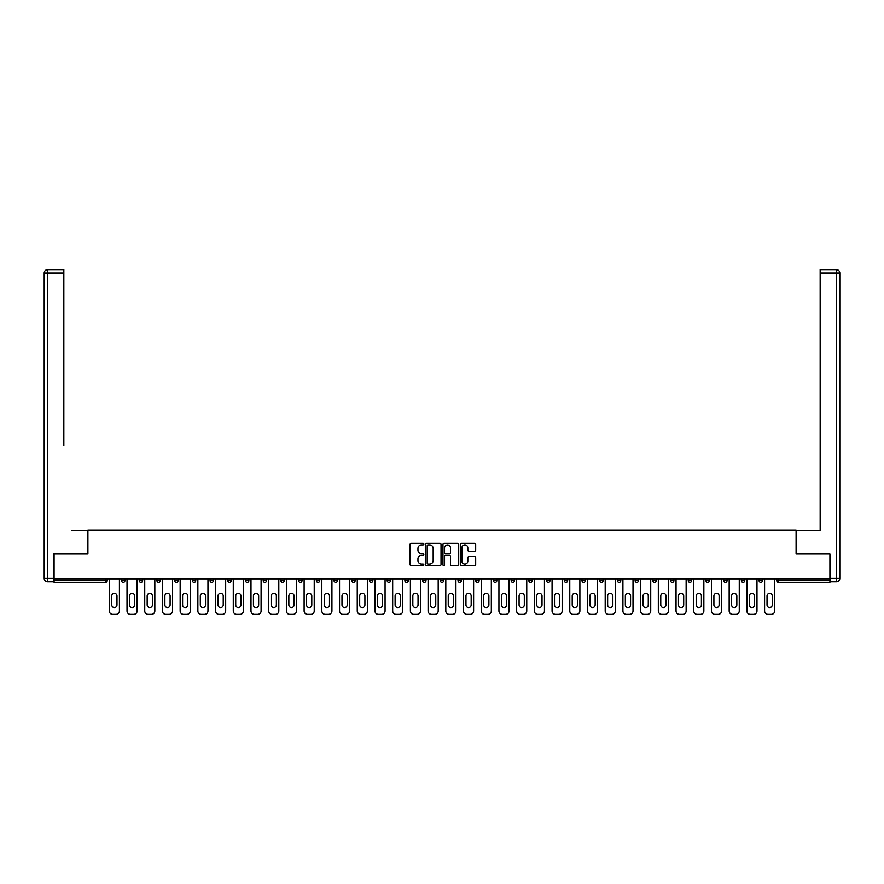 <?xml version="1.0" encoding="UTF-8"?>
<svg xmlns="http://www.w3.org/2000/svg" width="884" height="884" viewBox="0 0 884 884"><rect width="100%" height="100%" fill="white"/><g stroke="black" fill="none" stroke-linecap="round" stroke-linejoin="round"><path stroke-width="1.33" d="M423.834 544.146A0.785 0.785 0 0 0 423.06 543.362L411.215 543.362A1.116 1.116 0 0 0 410.099 544.478L410.099 564.533A1.116 1.116 0 0 0 411.215 565.649L423.06 565.649A0.785 0.785 0 0 0 423.834 564.865A0.785 0.785 0 0 0 423.06 564.091L421.524 564.091A3.569 3.569 0 0 1 417.955 560.522L417.955 558.854A3.569 3.569 0 0 1 421.524 555.285L423.06 555.285A0.785 0.785 0 0 0 423.834 554.511A0.785 0.785 0 0 0 423.06 553.727L421.524 553.727A3.569 3.569 0 0 1 417.955 550.157L417.955 548.489A3.569 3.569 0 0 1 421.524 544.92L423.06 544.92A0.785 0.785 0 0 0 423.834 544.146M474.564 551.218A1.116 1.116 0 0 0 475.68 550.102L475.68 544.478A1.116 1.116 0 0 0 474.564 543.362L461.415 543.362A1.116 1.116 0 0 0 460.299 544.478L460.299 564.533A1.116 1.116 0 0 0 461.415 565.649L474.564 565.649A1.116 1.116 0 0 0 475.68 564.533L475.68 557.738A1.116 1.116 0 0 0 474.564 556.622L468.94 556.622A1.116 1.116 0 0 0 467.824 557.738L467.824 561.108A2.984 2.984 0 0 1 464.84 564.091A2.984 2.984 0 0 1 461.868 561.108L461.868 547.903A2.984 2.984 0 0 1 464.84 544.92A2.984 2.984 0 0 1 467.824 547.903L467.824 550.102A1.116 1.116 0 0 0 468.94 551.218L474.564 551.218M56.576 269.609L47.603 269.609L63.836 269.609L56.576 269.609L63.836 269.609L63.836 273.012L47.603 273.012L47.603 578.401L53.736 578.401L53.736 553.992L87.903 553.992L87.903 530.157L796.097 530.157L796.097 553.992L829.921 553.992L829.921 578.854L54.079 578.854L54.079 580.678L105.505 580.678L105.505 578.854M54.079 553.992L54.079 578.854M441.028 544.478A1.116 1.116 0 0 0 439.912 543.362L426.762 543.362A1.116 1.116 0 0 0 425.646 544.478L425.646 564.533A1.116 1.116 0 0 0 426.762 565.649L439.912 565.649A1.116 1.116 0 0 0 441.028 564.533L441.028 544.478M444.088 543.362L457.238 543.362A1.116 1.116 0 0 1 458.354 544.478L458.354 564.533A1.116 1.116 0 0 1 457.238 565.649L451.613 565.649A1.116 1.116 0 0 1 450.497 564.533L450.497 556.401A1.116 1.116 0 0 0 449.381 555.285L445.647 555.285A1.116 1.116 0 0 0 444.53 556.401L444.53 564.865A0.785 0.785 0 0 1 443.757 565.649A0.785 0.785 0 0 1 442.972 564.865L442.972 544.478A1.116 1.116 0 0 1 444.088 543.362M107.207 578.854L107.207 580.678A1.702 1.702 0 0 1 105.505 582.379L54.079 582.379L54.079 580.678M829.921 578.854L829.921 582.379L778.495 582.379A1.702 1.702 0 0 1 776.793 580.678L776.793 578.854M121.517 580.678A1.702 1.702 0 0 0 123.219 582.379A1.702 1.702 0 0 0 124.92 580.678L124.92 578.854L124.92 580.678L121.517 580.678A1.702 1.702 0 0 0 123.219 582.379A1.702 1.702 0 0 1 121.517 580.678L121.517 578.854M105.505 582.379A1.702 1.702 0 0 0 107.207 580.678A1.702 1.702 0 0 1 105.505 582.379L105.505 580.678L107.207 580.678M139.219 578.854L139.219 580.678L139.219 578.854M142.633 578.854L142.633 580.678L142.633 578.854M156.932 580.678A1.702 1.702 0 0 0 158.634 582.379A1.702 1.702 0 0 0 160.335 580.678A1.702 1.702 0 0 1 158.634 582.379A1.702 1.702 0 0 0 160.335 580.678L160.335 578.854L160.335 580.678L156.932 580.678A1.702 1.702 0 0 0 158.634 582.379A1.702 1.702 0 0 1 156.932 580.678L156.932 578.854M174.645 578.854L174.645 580.678L174.645 578.854M178.049 578.854L178.049 580.678A1.702 1.702 0 0 1 176.347 582.379A1.702 1.702 0 0 1 174.645 580.678A1.702 1.702 0 0 0 176.347 582.379A1.702 1.702 0 0 0 178.049 580.678A1.702 1.702 0 0 1 176.347 582.379A1.702 1.702 0 0 1 174.645 580.678L178.049 580.678M192.358 580.678A1.702 1.702 0 0 0 194.06 582.379A1.702 1.702 0 0 0 195.762 580.678A1.702 1.702 0 0 1 194.06 582.379A1.702 1.702 0 0 0 195.762 580.678L195.762 578.854L195.762 580.678L192.358 580.678A1.702 1.702 0 0 0 194.06 582.379A1.702 1.702 0 0 1 192.358 580.678L192.358 578.854M213.464 578.854L213.464 580.678A1.702 1.702 0 0 1 211.762 582.379A1.702 1.702 0 0 1 210.06 580.678L210.06 578.854M229.475 582.379A1.702 1.702 0 0 0 231.177 580.678L231.177 578.854L231.177 580.678A1.702 1.702 0 0 1 229.475 582.379A1.702 1.702 0 0 1 227.774 580.678L227.774 578.854M248.89 578.854L248.89 580.678A1.702 1.702 0 0 1 247.188 582.379A1.702 1.702 0 0 1 245.487 580.678L245.487 578.854M266.603 578.854L266.603 580.678A1.702 1.702 0 0 1 264.902 582.379A1.702 1.702 0 0 1 263.189 580.678L263.189 578.854M280.902 578.854L280.902 580.678L280.902 578.854M284.305 578.854L284.305 580.678L284.305 578.854M302.019 578.854L302.019 580.678A1.702 1.702 0 0 1 300.317 582.379A1.702 1.702 0 0 1 298.615 580.678L298.615 578.854M316.328 578.854L316.328 580.678L316.328 578.854M319.732 578.854L319.732 580.678A1.702 1.702 0 0 1 318.03 582.379A1.702 1.702 0 0 1 316.328 580.678L319.732 580.678A1.702 1.702 0 0 1 318.03 582.379M337.445 578.854L337.445 580.678L334.03 580.678A1.702 1.702 0 0 0 335.743 582.379A1.702 1.702 0 0 1 334.03 580.678L334.03 578.854M355.147 578.854L355.147 580.678A1.702 1.702 0 0 1 353.445 582.379A1.702 1.702 0 0 1 351.744 580.678L351.744 578.854M372.86 578.854L372.86 580.678A1.702 1.702 0 0 1 371.158 582.379A1.702 1.702 0 0 1 369.457 580.678L369.457 578.854M387.17 578.854L387.17 580.678L387.17 578.854M390.573 578.854L390.573 580.678A1.702 1.702 0 0 1 388.872 582.379A1.702 1.702 0 0 1 387.17 580.678L390.573 580.678A1.702 1.702 0 0 1 388.872 582.379M406.585 582.379A1.702 1.702 0 0 0 408.286 580.678L408.286 578.854L408.286 580.678A1.702 1.702 0 0 1 406.585 582.379A1.702 1.702 0 0 1 404.872 580.678L404.872 578.854M425.989 578.854L425.989 580.678A1.702 1.702 0 0 1 424.287 582.379A1.702 1.702 0 0 1 422.585 580.678L422.585 578.854M443.702 578.854L443.702 580.678A1.702 1.702 0 0 1 442 582.379A1.702 1.702 0 0 1 440.298 580.678L440.298 578.854M458.011 578.854L458.011 580.678L458.011 578.854M461.415 578.854L461.415 580.678A1.702 1.702 0 0 1 459.713 582.379A1.702 1.702 0 0 1 458.011 580.678L461.415 580.678A1.702 1.702 0 0 1 459.713 582.379M475.714 578.854L475.714 580.678L475.714 578.854M479.128 578.854L479.128 580.678A1.702 1.702 0 0 1 477.415 582.379A1.702 1.702 0 0 1 475.714 580.678L479.128 580.678A1.702 1.702 0 0 1 477.415 582.379M493.427 578.854L493.427 580.678L493.427 578.854M496.83 578.854L496.83 580.678L496.83 578.854M511.14 578.854L511.14 580.678L511.14 578.854M514.543 578.854L514.543 580.678L514.543 578.854M532.256 578.854L532.256 580.678A1.702 1.702 0 0 1 530.555 582.379A1.702 1.702 0 0 1 528.853 580.678L528.853 578.854M549.97 578.854L549.97 580.678L546.555 580.678A1.702 1.702 0 0 0 548.257 582.379A1.702 1.702 0 0 1 546.555 580.678L546.555 578.854M567.672 578.854L567.672 580.678A1.702 1.702 0 0 1 565.97 582.379A1.702 1.702 0 0 1 564.268 580.678L564.268 578.854M581.981 578.854L581.981 580.678L581.981 578.854M585.385 578.854L585.385 580.678L585.385 578.854M603.098 578.854L603.098 580.678A1.702 1.702 0 0 1 601.396 582.379A1.702 1.702 0 0 1 599.695 580.678L599.695 578.854M620.811 578.854L620.811 580.678L617.397 580.678A1.702 1.702 0 0 0 619.098 582.379A1.702 1.702 0 0 1 617.397 580.678L617.397 578.854M638.513 578.854L638.513 580.678A1.702 1.702 0 0 1 636.811 582.379A1.702 1.702 0 0 1 635.11 580.678L635.11 578.854M656.226 578.854L656.226 580.678L652.823 580.678A1.702 1.702 0 0 0 654.525 582.379A1.702 1.702 0 0 1 652.823 580.678L652.823 578.854M673.939 578.854L673.939 580.678A1.702 1.702 0 0 1 672.238 582.379A1.702 1.702 0 0 1 670.536 580.678L670.536 578.854M691.642 578.854L691.642 580.678L688.238 580.678A1.702 1.702 0 0 0 689.94 582.379A1.702 1.702 0 0 1 688.238 580.678L688.238 578.854M709.355 578.854L709.355 580.678A1.702 1.702 0 0 1 707.653 582.379A1.702 1.702 0 0 1 705.951 580.678L705.951 578.854M727.068 578.854L727.068 580.678L723.664 580.678A1.702 1.702 0 0 0 725.366 582.379A1.702 1.702 0 0 1 723.664 580.678L723.664 578.854M744.781 578.854L744.781 580.678L741.367 580.678A1.702 1.702 0 0 0 743.079 582.379A1.702 1.702 0 0 1 741.367 580.678L741.367 578.854M762.483 578.854L762.483 580.678L759.08 580.678A1.702 1.702 0 0 0 760.781 582.379A1.702 1.702 0 0 1 759.08 580.678L759.08 578.854M140.921 582.379A1.702 1.702 0 0 1 139.219 580.678L142.633 580.678A1.702 1.702 0 0 1 140.921 582.379A1.702 1.702 0 0 0 142.633 580.678A1.702 1.702 0 0 1 140.921 582.379M282.604 582.379A1.702 1.702 0 0 1 280.902 580.678L284.305 580.678A1.702 1.702 0 0 1 282.604 582.379A1.702 1.702 0 0 0 284.305 580.678M335.743 582.379A1.702 1.702 0 0 0 337.445 580.678A1.702 1.702 0 0 1 335.743 582.379A1.702 1.702 0 0 1 334.03 580.678M495.128 582.379A1.702 1.702 0 0 1 493.427 580.678A1.702 1.702 0 0 0 495.128 582.379A1.702 1.702 0 0 0 496.83 580.678A1.702 1.702 0 0 1 495.128 582.379A1.702 1.702 0 0 1 493.427 580.678L496.83 580.678M512.842 582.379A1.702 1.702 0 0 1 511.14 580.678A1.702 1.702 0 0 0 512.842 582.379A1.702 1.702 0 0 0 514.543 580.678A1.702 1.702 0 0 1 512.842 582.379A1.702 1.702 0 0 1 511.14 580.678L514.543 580.678A1.702 1.702 0 0 1 512.842 582.379M549.97 580.678A1.702 1.702 0 0 1 548.257 582.379A1.702 1.702 0 0 0 549.97 580.678A1.702 1.702 0 0 1 548.257 582.379A1.702 1.702 0 0 1 546.555 580.678M583.683 582.379A1.702 1.702 0 0 1 581.981 580.678A1.702 1.702 0 0 0 583.683 582.379A1.702 1.702 0 0 0 585.385 580.678A1.702 1.702 0 0 1 583.683 582.379A1.702 1.702 0 0 1 581.981 580.678L585.385 580.678M619.098 582.379A1.702 1.702 0 0 0 620.811 580.678A1.702 1.702 0 0 1 619.098 582.379A1.702 1.702 0 0 1 617.397 580.678M656.226 580.678A1.702 1.702 0 0 1 654.525 582.379A1.702 1.702 0 0 0 656.226 580.678A1.702 1.702 0 0 1 654.525 582.379A1.702 1.702 0 0 1 652.823 580.678M689.94 582.379A1.702 1.702 0 0 0 691.642 580.678A1.702 1.702 0 0 1 689.94 582.379A1.702 1.702 0 0 1 688.238 580.678M707.653 582.379A1.702 1.702 0 0 0 709.355 580.678A1.702 1.702 0 0 1 707.653 582.379M725.366 582.379A1.702 1.702 0 0 0 727.068 580.678A1.702 1.702 0 0 1 725.366 582.379A1.702 1.702 0 0 1 723.664 580.678M743.079 582.379A1.702 1.702 0 0 0 744.781 580.678A1.702 1.702 0 0 1 743.079 582.379A1.702 1.702 0 0 1 741.367 580.678M760.781 582.379A1.702 1.702 0 0 0 762.483 580.678A1.702 1.702 0 0 1 760.781 582.379A1.702 1.702 0 0 1 759.08 580.678M427.989 544.92A0.785 0.785 0 0 0 427.204 545.704L427.204 563.307A0.785 0.785 0 0 0 427.989 564.091L429.602 564.091A3.569 3.569 0 0 0 433.171 560.522L433.171 548.489A3.569 3.569 0 0 0 429.602 544.92L427.989 544.92M450.497 547.958A2.984 2.984 0 0 0 447.514 544.975A2.984 2.984 0 0 0 444.53 547.958L444.53 552.611A1.116 1.116 0 0 0 445.647 553.727L449.381 553.727A1.116 1.116 0 0 0 450.497 552.611L450.497 547.958M116.975 596.004A2.608 2.608 0 0 0 114.356 593.385A2.608 2.608 0 0 0 111.749 596.004A2.608 2.608 0 0 1 114.356 593.385A2.608 2.608 0 0 1 116.975 596.004L116.975 604.965A2.608 2.608 0 0 1 114.356 607.584A2.608 2.608 0 0 1 111.749 604.965A2.608 2.608 0 0 0 114.356 607.584A2.608 2.608 0 0 0 116.975 604.965M109.307 578.854L109.307 610.988L109.307 578.854M112.71 614.391L116.003 614.391L112.71 614.391A3.403 3.403 0 0 1 109.307 610.988M119.417 578.854L119.417 610.988L119.417 578.854M111.749 604.965L111.749 596.004M116.003 614.391A3.403 3.403 0 0 0 119.417 610.988M87.792 553.992L87.792 530.72L71.67 530.72M63.836 273.012L63.836 445.58M53.736 578.401L53.736 581.805L47.603 581.805A3.403 3.403 0 0 1 44.2 578.401L44.2 273.012A3.403 3.403 0 0 1 47.603 269.609A3.403 3.403 0 0 0 44.2 273.012A3.403 3.403 0 0 1 47.603 269.609A3.403 3.403 0 0 0 44.2 273.012L47.603 273.012L47.603 269.609M812.33 530.72L820.164 530.72L820.164 269.609L836.397 269.609L820.164 269.609M796.208 553.992L796.208 530.72L820.164 530.72L820.164 445.58M830.264 578.401L836.397 578.401L836.397 273.012L839.8 273.012A3.403 3.403 0 0 0 836.397 269.609A3.403 3.403 0 0 1 839.8 273.012L839.8 578.401A3.403 3.403 0 0 1 836.397 581.805L830.264 581.805L829.921 553.992M836.397 581.805A3.403 3.403 0 0 0 839.8 578.401L836.397 578.401L836.397 581.805M134.677 596.004A2.608 2.608 0 0 0 132.07 593.385A2.608 2.608 0 0 0 129.462 596.004A2.608 2.608 0 0 1 132.07 593.385A2.608 2.608 0 0 1 134.677 596.004L134.677 604.965A2.608 2.608 0 0 1 132.07 607.584A2.608 2.608 0 0 1 129.462 604.965A2.608 2.608 0 0 0 132.07 607.584A2.608 2.608 0 0 0 134.677 604.965M127.02 578.854L127.02 610.988L127.02 578.854M130.423 614.391L133.716 614.391L130.423 614.391A3.403 3.403 0 0 1 127.02 610.988M137.119 578.854L137.119 610.988L137.119 578.854M152.391 596.004A2.608 2.608 0 0 0 149.783 593.385A2.608 2.608 0 0 0 147.164 596.004A2.608 2.608 0 0 1 149.783 593.385A2.608 2.608 0 0 1 152.391 596.004L152.391 604.965A2.608 2.608 0 0 1 149.783 607.584A2.608 2.608 0 0 1 147.164 604.965A2.608 2.608 0 0 0 149.783 607.584A2.608 2.608 0 0 0 152.391 604.965M144.733 578.854L144.733 610.988L144.733 578.854M148.136 614.391L151.429 614.391L148.136 614.391A3.403 3.403 0 0 1 144.733 610.988M154.833 578.854L154.833 610.988L154.833 578.854M170.104 596.004A2.608 2.608 0 0 0 167.496 593.385A2.608 2.608 0 0 0 164.877 596.004A2.608 2.608 0 0 1 167.496 593.385A2.608 2.608 0 0 1 170.104 596.004L170.104 604.965A2.608 2.608 0 0 1 167.496 607.584A2.608 2.608 0 0 1 164.877 604.965A2.608 2.608 0 0 0 167.496 607.584A2.608 2.608 0 0 0 170.104 604.965M162.435 578.854L162.435 610.988L162.435 578.854M165.849 614.391L169.142 614.391L165.849 614.391A3.403 3.403 0 0 1 162.435 610.988M172.546 578.854L172.546 610.988L172.546 578.854M187.817 596.004A2.608 2.608 0 0 0 185.198 593.385A2.608 2.608 0 0 0 182.59 596.004A2.608 2.608 0 0 1 185.198 593.385A2.608 2.608 0 0 1 187.817 596.004L187.817 604.965A2.608 2.608 0 0 1 185.198 607.584A2.608 2.608 0 0 1 182.59 604.965A2.608 2.608 0 0 0 185.198 607.584A2.608 2.608 0 0 0 187.817 604.965M180.148 578.854L180.148 610.988L180.148 578.854M183.552 614.391L186.844 614.391L183.552 614.391A3.403 3.403 0 0 1 180.148 610.988M190.248 578.854L190.248 610.988L190.248 578.854M205.519 596.004A2.608 2.608 0 0 0 202.911 593.385A2.608 2.608 0 0 0 200.303 596.004A2.608 2.608 0 0 1 202.911 593.385A2.608 2.608 0 0 1 205.519 596.004L205.519 604.965A2.608 2.608 0 0 1 202.911 607.584A2.608 2.608 0 0 1 200.303 604.965A2.608 2.608 0 0 0 202.911 607.584A2.608 2.608 0 0 0 205.519 604.965M197.861 578.854L197.861 610.988L197.861 578.854M201.265 614.391L204.558 614.391L201.265 614.391A3.403 3.403 0 0 1 197.861 610.988M207.961 578.854L207.961 610.988L207.961 578.854M129.462 604.965L129.462 596.004M133.716 614.391A3.403 3.403 0 0 0 137.119 610.988M147.164 604.965L147.164 596.004M151.429 614.391A3.403 3.403 0 0 0 154.833 610.988M164.877 604.965L164.877 596.004M169.142 614.391A3.403 3.403 0 0 0 172.546 610.988M182.59 604.965L182.59 596.004M186.844 614.391A3.403 3.403 0 0 0 190.248 610.988M200.303 604.965L200.303 596.004M204.558 614.391A3.403 3.403 0 0 0 207.961 610.988M223.232 596.004A2.608 2.608 0 0 0 220.624 593.385A2.608 2.608 0 0 0 218.005 596.004A2.608 2.608 0 0 1 220.624 593.385A2.608 2.608 0 0 1 223.232 596.004L223.232 604.965A2.608 2.608 0 0 1 220.624 607.584A2.608 2.608 0 0 1 218.005 604.965A2.608 2.608 0 0 0 220.624 607.584A2.608 2.608 0 0 0 223.232 604.965M215.574 578.854L215.574 610.988L215.574 578.854M218.978 614.391L222.271 614.391L218.978 614.391A3.403 3.403 0 0 1 215.574 610.988M225.674 578.854L225.674 610.988L225.674 578.854M218.005 604.965L218.005 596.004M222.271 614.391A3.403 3.403 0 0 0 225.674 610.988M240.945 596.004A2.608 2.608 0 0 0 238.326 593.385A2.608 2.608 0 0 0 235.719 596.004A2.608 2.608 0 0 1 238.326 593.385A2.608 2.608 0 0 1 240.945 596.004L240.945 604.965A2.608 2.608 0 0 1 238.326 607.584A2.608 2.608 0 0 1 235.719 604.965A2.608 2.608 0 0 0 238.326 607.584A2.608 2.608 0 0 0 240.945 604.965M233.277 578.854L233.277 610.988L233.277 578.854M236.691 614.391L239.973 614.391L236.691 614.391A3.403 3.403 0 0 1 233.277 610.988M243.387 578.854L243.387 610.988L243.387 578.854M235.719 604.965L235.719 596.004M239.973 614.391A3.403 3.403 0 0 0 243.387 610.988M258.658 596.004A2.608 2.608 0 0 0 256.04 593.385A2.608 2.608 0 0 0 253.432 596.004A2.608 2.608 0 0 1 256.04 593.385A2.608 2.608 0 0 1 258.658 596.004L258.658 604.965A2.608 2.608 0 0 1 256.04 607.584A2.608 2.608 0 0 1 253.432 604.965A2.608 2.608 0 0 0 256.04 607.584A2.608 2.608 0 0 0 258.658 604.965M250.99 578.854L250.99 610.988L250.99 578.854M254.393 614.391L257.686 614.391L254.393 614.391A3.403 3.403 0 0 1 250.99 610.988M261.089 578.854L261.089 610.988L261.089 578.854M253.432 604.965L253.432 596.004M257.686 614.391A3.403 3.403 0 0 0 261.089 610.988M276.361 596.004A2.608 2.608 0 0 0 273.753 593.385A2.608 2.608 0 0 0 271.145 596.004A2.608 2.608 0 0 1 273.753 593.385A2.608 2.608 0 0 1 276.361 596.004L276.361 604.965A2.608 2.608 0 0 1 273.753 607.584A2.608 2.608 0 0 1 271.145 604.965A2.608 2.608 0 0 0 273.753 607.584A2.608 2.608 0 0 0 276.361 604.965M268.703 578.854L268.703 610.988L268.703 578.854M272.106 614.391L275.399 614.391L272.106 614.391A3.403 3.403 0 0 1 268.703 610.988M278.803 578.854L278.803 610.988L278.803 578.854M271.145 604.965L271.145 596.004M275.399 614.391A3.403 3.403 0 0 0 278.803 610.988M294.074 596.004A2.608 2.608 0 0 0 291.466 593.385A2.608 2.608 0 0 0 288.847 596.004A2.608 2.608 0 0 1 291.466 593.385A2.608 2.608 0 0 1 294.074 596.004L294.074 604.965A2.608 2.608 0 0 1 291.466 607.584A2.608 2.608 0 0 1 288.847 604.965A2.608 2.608 0 0 0 291.466 607.584A2.608 2.608 0 0 0 294.074 604.965M286.416 578.854L286.416 610.988L286.416 578.854M289.819 614.391L293.112 614.391L289.819 614.391A3.403 3.403 0 0 1 286.416 610.988M296.516 578.854L296.516 610.988L296.516 578.854M288.847 604.965L288.847 596.004M293.112 614.391A3.403 3.403 0 0 0 296.516 610.988M311.787 596.004A2.608 2.608 0 0 0 309.168 593.385A2.608 2.608 0 0 0 306.56 596.004A2.608 2.608 0 0 1 309.168 593.385A2.608 2.608 0 0 1 311.787 596.004L311.787 604.965A2.608 2.608 0 0 1 309.168 607.584A2.608 2.608 0 0 1 306.56 604.965A2.608 2.608 0 0 0 309.168 607.584A2.608 2.608 0 0 0 311.787 604.965M304.118 578.854L304.118 610.988L304.118 578.854M307.522 614.391L310.814 614.391L307.522 614.391A3.403 3.403 0 0 1 304.118 610.988M314.229 578.854L314.229 610.988L314.229 578.854M306.56 604.965L306.56 596.004M310.814 614.391A3.403 3.403 0 0 0 314.229 610.988M329.489 596.004A2.608 2.608 0 0 0 326.881 593.385A2.608 2.608 0 0 0 324.273 596.004A2.608 2.608 0 0 1 326.881 593.385A2.608 2.608 0 0 1 329.489 596.004L329.489 604.965A2.608 2.608 0 0 1 326.881 607.584A2.608 2.608 0 0 1 324.273 604.965A2.608 2.608 0 0 0 326.881 607.584A2.608 2.608 0 0 0 329.489 604.965M321.831 578.854L321.831 610.988L321.831 578.854M325.235 614.391L328.528 614.391L325.235 614.391A3.403 3.403 0 0 1 321.831 610.988M331.931 578.854L331.931 610.988L331.931 578.854M324.273 604.965L324.273 596.004M328.528 614.391A3.403 3.403 0 0 0 331.931 610.988M347.202 596.004A2.608 2.608 0 0 0 344.594 593.385A2.608 2.608 0 0 0 341.986 596.004A2.608 2.608 0 0 1 344.594 593.385A2.608 2.608 0 0 1 347.202 596.004L347.202 604.965A2.608 2.608 0 0 1 344.594 607.584A2.608 2.608 0 0 1 341.986 604.965A2.608 2.608 0 0 0 344.594 607.584A2.608 2.608 0 0 0 347.202 604.965M339.544 578.854L339.544 610.988L339.544 578.854M342.948 614.391L346.241 614.391L342.948 614.391A3.403 3.403 0 0 1 339.544 610.988M349.644 578.854L349.644 610.988L349.644 578.854M341.986 604.965L341.986 596.004M346.241 614.391A3.403 3.403 0 0 0 349.644 610.988M364.915 596.004A2.608 2.608 0 0 0 362.307 593.385A2.608 2.608 0 0 0 359.689 596.004A2.608 2.608 0 0 1 362.307 593.385A2.608 2.608 0 0 1 364.915 596.004L364.915 604.965A2.608 2.608 0 0 1 362.307 607.584A2.608 2.608 0 0 1 359.689 604.965A2.608 2.608 0 0 0 362.307 607.584A2.608 2.608 0 0 0 364.915 604.965M357.247 578.854L357.247 610.988L357.247 578.854M360.661 614.391L363.954 614.391L360.661 614.391A3.403 3.403 0 0 1 357.247 610.988M367.357 578.854L367.357 610.988L367.357 578.854M359.689 604.965L359.689 596.004M363.954 614.391A3.403 3.403 0 0 0 367.357 610.988M382.628 596.004A2.608 2.608 0 0 0 380.009 593.385A2.608 2.608 0 0 0 377.402 596.004A2.608 2.608 0 0 1 380.009 593.385A2.608 2.608 0 0 1 382.628 596.004L382.628 604.965A2.608 2.608 0 0 1 380.009 607.584A2.608 2.608 0 0 1 377.402 604.965A2.608 2.608 0 0 0 380.009 607.584A2.608 2.608 0 0 0 382.628 604.965M374.96 578.854L374.96 610.988L374.96 578.854M378.363 614.391L381.656 614.391L378.363 614.391A3.403 3.403 0 0 1 374.96 610.988M385.07 578.854L385.07 610.988L385.07 578.854M377.402 604.965L377.402 596.004M381.656 614.391A3.403 3.403 0 0 0 385.07 610.988M400.33 596.004A2.608 2.608 0 0 0 397.723 593.385A2.608 2.608 0 0 0 395.115 596.004A2.608 2.608 0 0 1 397.723 593.385A2.608 2.608 0 0 1 400.33 596.004L400.33 604.965A2.608 2.608 0 0 1 397.723 607.584A2.608 2.608 0 0 1 395.115 604.965A2.608 2.608 0 0 0 397.723 607.584A2.608 2.608 0 0 0 400.33 604.965M392.673 578.854L392.673 610.988L392.673 578.854M396.076 614.391L399.369 614.391L396.076 614.391A3.403 3.403 0 0 1 392.673 610.988M402.772 578.854L402.772 610.988L402.772 578.854M395.115 604.965L395.115 596.004M399.369 614.391A3.403 3.403 0 0 0 402.772 610.988M418.044 596.004A2.608 2.608 0 0 0 415.436 593.385A2.608 2.608 0 0 0 412.828 596.004A2.608 2.608 0 0 1 415.436 593.385A2.608 2.608 0 0 1 418.044 596.004L418.044 604.965A2.608 2.608 0 0 1 415.436 607.584A2.608 2.608 0 0 1 412.828 604.965A2.608 2.608 0 0 0 415.436 607.584A2.608 2.608 0 0 0 418.044 604.965M410.386 578.854L410.386 610.988L410.386 578.854M413.789 614.391L417.082 614.391L413.789 614.391A3.403 3.403 0 0 1 410.386 610.988M420.486 578.854L420.486 610.988L420.486 578.854M412.828 604.965L412.828 596.004M417.082 614.391A3.403 3.403 0 0 0 420.486 610.988M435.757 596.004A2.608 2.608 0 0 0 433.149 593.385A2.608 2.608 0 0 0 430.53 596.004A2.608 2.608 0 0 1 433.149 593.385A2.608 2.608 0 0 1 435.757 596.004L435.757 604.965A2.608 2.608 0 0 1 433.149 607.584A2.608 2.608 0 0 1 430.53 604.965A2.608 2.608 0 0 0 433.149 607.584A2.608 2.608 0 0 0 435.757 604.965M428.088 578.854L428.088 610.988L428.088 578.854M431.502 614.391L434.795 614.391L431.502 614.391A3.403 3.403 0 0 1 428.088 610.988M438.199 578.854L438.199 610.988L438.199 578.854M430.53 604.965L430.53 596.004M434.795 614.391A3.403 3.403 0 0 0 438.199 610.988M453.47 596.004A2.608 2.608 0 0 0 450.851 593.385A2.608 2.608 0 0 0 448.243 596.004A2.608 2.608 0 0 1 450.851 593.385A2.608 2.608 0 0 1 453.47 596.004L453.47 604.965A2.608 2.608 0 0 1 450.851 607.584A2.608 2.608 0 0 1 448.243 604.965A2.608 2.608 0 0 0 450.851 607.584A2.608 2.608 0 0 0 453.47 604.965M445.801 578.854L445.801 610.988L445.801 578.854M449.205 614.391L452.498 614.391L449.205 614.391A3.403 3.403 0 0 1 445.801 610.988M455.912 578.854L455.912 610.988L455.912 578.854M448.243 604.965L448.243 596.004M452.498 614.391A3.403 3.403 0 0 0 455.912 610.988M471.172 596.004A2.608 2.608 0 0 0 468.564 593.385A2.608 2.608 0 0 0 465.956 596.004A2.608 2.608 0 0 1 468.564 593.385A2.608 2.608 0 0 1 471.172 596.004L471.172 604.965A2.608 2.608 0 0 1 468.564 607.584A2.608 2.608 0 0 1 465.956 604.965A2.608 2.608 0 0 0 468.564 607.584A2.608 2.608 0 0 0 471.172 604.965M463.514 578.854L463.514 610.988L463.514 578.854M466.918 614.391L470.211 614.391L466.918 614.391A3.403 3.403 0 0 1 463.514 610.988M473.614 578.854L473.614 610.988L473.614 578.854M465.956 604.965L465.956 596.004M470.211 614.391A3.403 3.403 0 0 0 473.614 610.988M488.885 596.004A2.608 2.608 0 0 0 486.277 593.385A2.608 2.608 0 0 0 483.67 596.004A2.608 2.608 0 0 1 486.277 593.385A2.608 2.608 0 0 1 488.885 596.004L488.885 604.965A2.608 2.608 0 0 1 486.277 607.584A2.608 2.608 0 0 1 483.67 604.965A2.608 2.608 0 0 0 486.277 607.584A2.608 2.608 0 0 0 488.885 604.965M481.228 578.854L481.228 610.988L481.228 578.854M484.631 614.391L487.924 614.391L484.631 614.391A3.403 3.403 0 0 1 481.228 610.988M491.327 578.854L491.327 610.988L491.327 578.854M483.67 604.965L483.67 596.004M487.924 614.391A3.403 3.403 0 0 0 491.327 610.988M506.598 596.004A2.608 2.608 0 0 0 503.99 593.385A2.608 2.608 0 0 0 501.372 596.004A2.608 2.608 0 0 1 503.99 593.385A2.608 2.608 0 0 1 506.598 596.004L506.598 604.965A2.608 2.608 0 0 1 503.99 607.584A2.608 2.608 0 0 1 501.372 604.965A2.608 2.608 0 0 0 503.99 607.584A2.608 2.608 0 0 0 506.598 604.965M498.93 578.854L498.93 610.988L498.93 578.854M502.344 614.391L505.637 614.391L502.344 614.391A3.403 3.403 0 0 1 498.93 610.988M509.04 578.854L509.04 610.988L509.04 578.854M501.372 604.965L501.372 596.004M505.637 614.391A3.403 3.403 0 0 0 509.04 610.988M524.311 596.004A2.608 2.608 0 0 0 521.693 593.385A2.608 2.608 0 0 0 519.085 596.004A2.608 2.608 0 0 1 521.693 593.385A2.608 2.608 0 0 1 524.311 596.004L524.311 604.965A2.608 2.608 0 0 1 521.693 607.584A2.608 2.608 0 0 1 519.085 604.965A2.608 2.608 0 0 0 521.693 607.584A2.608 2.608 0 0 0 524.311 604.965M516.643 578.854L516.643 610.988L516.643 578.854M520.046 614.391L523.339 614.391L520.046 614.391A3.403 3.403 0 0 1 516.643 610.988M526.754 578.854L526.754 610.988L526.754 578.854M519.085 604.965L519.085 596.004M523.339 614.391A3.403 3.403 0 0 0 526.754 610.988M542.014 596.004A2.608 2.608 0 0 0 539.406 593.385A2.608 2.608 0 0 0 536.798 596.004A2.608 2.608 0 0 1 539.406 593.385A2.608 2.608 0 0 1 542.014 596.004L542.014 604.965A2.608 2.608 0 0 1 539.406 607.584A2.608 2.608 0 0 1 536.798 604.965A2.608 2.608 0 0 0 539.406 607.584A2.608 2.608 0 0 0 542.014 604.965M534.356 578.854L534.356 610.988L534.356 578.854M537.759 614.391L541.052 614.391L537.759 614.391A3.403 3.403 0 0 1 534.356 610.988M544.456 578.854L544.456 610.988L544.456 578.854M536.798 604.965L536.798 596.004M541.052 614.391A3.403 3.403 0 0 0 544.456 610.988M559.727 596.004A2.608 2.608 0 0 0 557.119 593.385A2.608 2.608 0 0 0 554.511 596.004A2.608 2.608 0 0 1 557.119 593.385A2.608 2.608 0 0 1 559.727 596.004L559.727 604.965A2.608 2.608 0 0 1 557.119 607.584A2.608 2.608 0 0 1 554.511 604.965A2.608 2.608 0 0 0 557.119 607.584A2.608 2.608 0 0 0 559.727 604.965M552.069 578.854L552.069 610.988L552.069 578.854M555.472 614.391L558.765 614.391L555.472 614.391A3.403 3.403 0 0 1 552.069 610.988M562.169 578.854L562.169 610.988L562.169 578.854M554.511 604.965L554.511 596.004M558.765 614.391A3.403 3.403 0 0 0 562.169 610.988M577.44 596.004A2.608 2.608 0 0 0 574.832 593.385A2.608 2.608 0 0 0 572.213 596.004A2.608 2.608 0 0 1 574.832 593.385A2.608 2.608 0 0 1 577.44 596.004L577.44 604.965A2.608 2.608 0 0 1 574.832 607.584A2.608 2.608 0 0 1 572.213 604.965A2.608 2.608 0 0 0 574.832 607.584A2.608 2.608 0 0 0 577.44 604.965M569.771 578.854L569.771 610.988L569.771 578.854M573.186 614.391L576.479 614.391L573.186 614.391A3.403 3.403 0 0 1 569.771 610.988M579.882 578.854L579.882 610.988L579.882 578.854M572.213 604.965L572.213 596.004M576.479 614.391A3.403 3.403 0 0 0 579.882 610.988M595.153 596.004A2.608 2.608 0 0 0 592.534 593.385A2.608 2.608 0 0 0 589.926 596.004A2.608 2.608 0 0 1 592.534 593.385A2.608 2.608 0 0 1 595.153 596.004L595.153 604.965A2.608 2.608 0 0 1 592.534 607.584A2.608 2.608 0 0 1 589.926 604.965A2.608 2.608 0 0 0 592.534 607.584A2.608 2.608 0 0 0 595.153 604.965M587.484 578.854L587.484 610.988L587.484 578.854M590.888 614.391L594.181 614.391L590.888 614.391A3.403 3.403 0 0 1 587.484 610.988M597.584 578.854L597.584 610.988L597.584 578.854M589.926 604.965L589.926 596.004M594.181 614.391A3.403 3.403 0 0 0 597.584 610.988M612.855 596.004A2.608 2.608 0 0 0 610.247 593.385A2.608 2.608 0 0 0 607.639 596.004A2.608 2.608 0 0 1 610.247 593.385A2.608 2.608 0 0 1 612.855 596.004L612.855 604.965A2.608 2.608 0 0 1 610.247 607.584A2.608 2.608 0 0 1 607.639 604.965A2.608 2.608 0 0 0 610.247 607.584A2.608 2.608 0 0 0 612.855 604.965M605.197 578.854L605.197 610.988L605.197 578.854M608.601 614.391L611.894 614.391L608.601 614.391A3.403 3.403 0 0 1 605.197 610.988M615.297 578.854L615.297 610.988L615.297 578.854M607.639 604.965L607.639 596.004M611.894 614.391A3.403 3.403 0 0 0 615.297 610.988M630.568 596.004A2.608 2.608 0 0 0 627.96 593.385A2.608 2.608 0 0 0 625.342 596.004A2.608 2.608 0 0 1 627.96 593.385A2.608 2.608 0 0 1 630.568 596.004L630.568 604.965A2.608 2.608 0 0 1 627.96 607.584A2.608 2.608 0 0 1 625.342 604.965A2.608 2.608 0 0 0 627.96 607.584A2.608 2.608 0 0 0 630.568 604.965M622.911 578.854L622.911 610.988L622.911 578.854M626.314 614.391L629.607 614.391L626.314 614.391A3.403 3.403 0 0 1 622.911 610.988M633.01 578.854L633.01 610.988L633.01 578.854M625.342 604.965L625.342 596.004M629.607 614.391A3.403 3.403 0 0 0 633.01 610.988M648.281 596.004A2.608 2.608 0 0 0 645.674 593.385A2.608 2.608 0 0 0 643.055 596.004A2.608 2.608 0 0 1 645.674 593.385A2.608 2.608 0 0 1 648.281 596.004L648.281 604.965A2.608 2.608 0 0 1 645.674 607.584A2.608 2.608 0 0 1 643.055 604.965A2.608 2.608 0 0 0 645.674 607.584A2.608 2.608 0 0 0 648.281 604.965M640.613 578.854L640.613 610.988L640.613 578.854M644.027 614.391L647.309 614.391L644.027 614.391A3.403 3.403 0 0 1 640.613 610.988M650.723 578.854L650.723 610.988L650.723 578.854M643.055 604.965L643.055 596.004M647.309 614.391A3.403 3.403 0 0 0 650.723 610.988M665.995 596.004A2.608 2.608 0 0 0 663.376 593.385A2.608 2.608 0 0 0 660.768 596.004A2.608 2.608 0 0 1 663.376 593.385A2.608 2.608 0 0 1 665.995 596.004L665.995 604.965A2.608 2.608 0 0 1 663.376 607.584A2.608 2.608 0 0 1 660.768 604.965A2.608 2.608 0 0 0 663.376 607.584A2.608 2.608 0 0 0 665.995 604.965M658.326 578.854L658.326 610.988L658.326 578.854M661.729 614.391L665.022 614.391L661.729 614.391A3.403 3.403 0 0 1 658.326 610.988M668.426 578.854L668.426 610.988L668.426 578.854M660.768 604.965L660.768 596.004M665.022 614.391A3.403 3.403 0 0 0 668.426 610.988M683.697 596.004A2.608 2.608 0 0 0 681.089 593.385A2.608 2.608 0 0 0 678.481 596.004A2.608 2.608 0 0 1 681.089 593.385A2.608 2.608 0 0 1 683.697 596.004L683.697 604.965A2.608 2.608 0 0 1 681.089 607.584A2.608 2.608 0 0 1 678.481 604.965A2.608 2.608 0 0 0 681.089 607.584A2.608 2.608 0 0 0 683.697 604.965M676.039 578.854L676.039 610.988L676.039 578.854M679.442 614.391L682.735 614.391L679.442 614.391A3.403 3.403 0 0 1 676.039 610.988M686.139 578.854L686.139 610.988L686.139 578.854M678.481 604.965L678.481 596.004M682.735 614.391A3.403 3.403 0 0 0 686.139 610.988M701.41 596.004A2.608 2.608 0 0 0 698.802 593.385A2.608 2.608 0 0 0 696.183 596.004A2.608 2.608 0 0 1 698.802 593.385A2.608 2.608 0 0 1 701.41 596.004L701.41 604.965A2.608 2.608 0 0 1 698.802 607.584A2.608 2.608 0 0 1 696.183 604.965A2.608 2.608 0 0 0 698.802 607.584A2.608 2.608 0 0 0 701.41 604.965M693.752 578.854L693.752 610.988L693.752 578.854M697.156 614.391L700.448 614.391L697.156 614.391A3.403 3.403 0 0 1 693.752 610.988M703.852 578.854L703.852 610.988L703.852 578.854M696.183 604.965L696.183 596.004M700.448 614.391A3.403 3.403 0 0 0 703.852 610.988M719.123 596.004A2.608 2.608 0 0 0 716.504 593.385A2.608 2.608 0 0 0 713.896 596.004A2.608 2.608 0 0 1 716.504 593.385A2.608 2.608 0 0 1 719.123 596.004L719.123 604.965A2.608 2.608 0 0 1 716.504 607.584A2.608 2.608 0 0 1 713.896 604.965A2.608 2.608 0 0 0 716.504 607.584A2.608 2.608 0 0 0 719.123 604.965M711.454 578.854L711.454 610.988L711.454 578.854M714.858 614.391L718.151 614.391L714.858 614.391A3.403 3.403 0 0 1 711.454 610.988M721.565 578.854L721.565 610.988L721.565 578.854M713.896 604.965L713.896 596.004M718.151 614.391A3.403 3.403 0 0 0 721.565 610.988M736.836 596.004A2.608 2.608 0 0 0 734.217 593.385A2.608 2.608 0 0 0 731.609 596.004A2.608 2.608 0 0 1 734.217 593.385A2.608 2.608 0 0 1 736.836 596.004L736.836 604.965A2.608 2.608 0 0 1 734.217 607.584A2.608 2.608 0 0 1 731.609 604.965A2.608 2.608 0 0 0 734.217 607.584A2.608 2.608 0 0 0 736.836 604.965M729.167 578.854L729.167 610.988L729.167 578.854M732.571 614.391L735.864 614.391L732.571 614.391A3.403 3.403 0 0 1 729.167 610.988M739.267 578.854L739.267 610.988L739.267 578.854M731.609 604.965L731.609 596.004M735.864 614.391A3.403 3.403 0 0 0 739.267 610.988M754.538 596.004A2.608 2.608 0 0 0 751.93 593.385A2.608 2.608 0 0 0 749.323 596.004A2.608 2.608 0 0 1 751.93 593.385A2.608 2.608 0 0 1 754.538 596.004L754.538 604.965A2.608 2.608 0 0 1 751.93 607.584A2.608 2.608 0 0 1 749.323 604.965A2.608 2.608 0 0 0 751.93 607.584A2.608 2.608 0 0 0 754.538 604.965M746.881 578.854L746.881 610.988L746.881 578.854M750.284 614.391L753.577 614.391L750.284 614.391A3.403 3.403 0 0 1 746.881 610.988M756.98 578.854L756.98 610.988L756.98 578.854M749.323 604.965L749.323 596.004M753.577 614.391A3.403 3.403 0 0 0 756.98 610.988M772.251 596.004A2.608 2.608 0 0 0 769.644 593.385A2.608 2.608 0 0 0 767.025 596.004A2.608 2.608 0 0 1 769.644 593.385A2.608 2.608 0 0 1 772.251 596.004L772.251 604.965A2.608 2.608 0 0 1 769.644 607.584A2.608 2.608 0 0 1 767.025 604.965A2.608 2.608 0 0 0 769.644 607.584A2.608 2.608 0 0 0 772.251 604.965M764.583 578.854L764.583 610.988L764.583 578.854M767.997 614.391L771.29 614.391L767.997 614.391A3.403 3.403 0 0 1 764.583 610.988M774.693 578.854L774.693 610.988L774.693 578.854M767.025 604.965L767.025 596.004M771.29 614.391A3.403 3.403 0 0 0 774.693 610.988M778.495 578.854L778.495 580.678L829.921 580.678M776.793 580.678L778.495 580.678L778.495 582.379M123.219 582.379A1.702 1.702 0 0 0 124.92 580.678M211.762 582.379A1.702 1.702 0 0 0 213.464 580.678L210.06 580.678M231.177 580.678L227.774 580.678M247.188 582.379A1.702 1.702 0 0 0 248.89 580.678L245.487 580.678M264.902 582.379A1.702 1.702 0 0 0 266.603 580.678L263.189 580.678M300.317 582.379A1.702 1.702 0 0 0 302.019 580.678L298.615 580.678M353.445 582.379A1.702 1.702 0 0 0 355.147 580.678L351.744 580.678M371.158 582.379A1.702 1.702 0 0 0 372.86 580.678L369.457 580.678M408.286 580.678L404.872 580.678M424.287 582.379A1.702 1.702 0 0 0 425.989 580.678L422.585 580.678M442 582.379A1.702 1.702 0 0 0 443.702 580.678L440.298 580.678M530.555 582.379A1.702 1.702 0 0 0 532.256 580.678L528.853 580.678M565.97 582.379A1.702 1.702 0 0 0 567.672 580.678L564.268 580.678M601.396 582.379A1.702 1.702 0 0 0 603.098 580.678L599.695 580.678M636.811 582.379A1.702 1.702 0 0 0 638.513 580.678L635.11 580.678M672.238 582.379A1.702 1.702 0 0 0 673.939 580.678L670.536 580.678M709.355 580.678L705.951 580.678M47.603 581.805L47.603 578.401L44.2 578.401M836.397 269.609L836.397 273.012L820.164 273.012"/></g></svg>
